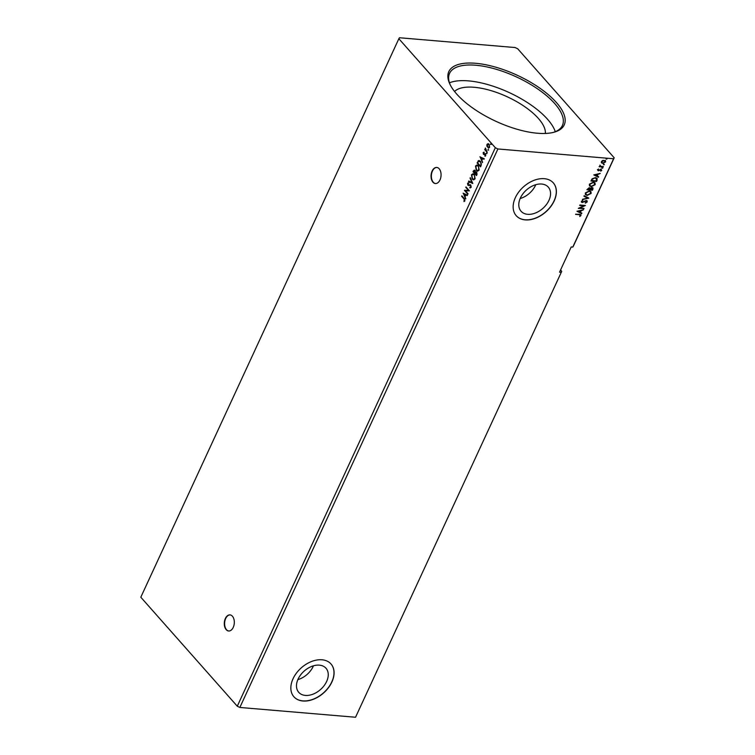 <?xml version="1.0" encoding="UTF-8"?>
<svg xmlns="http://www.w3.org/2000/svg" width="755" height="755" viewBox="0 0 755 755"><rect width="100%" height="100%" fill="white"/><g stroke="black" fill="none" stroke-linecap="round" stroke-linejoin="round"><path stroke-width="1.13" d="M233.238 627.396A8.088 4.992 -85.2 0 0 233.956 619.317A8.088 4.992 -85.2 0 0 229.982 614.891A8.088 4.992 -85.2 0 0 225.368 618.496A8.088 4.992 -85.2 0 0 224.65 626.584A8.088 4.992 -85.2 0 0 228.623 631.001A8.088 4.992 -85.2 0 0 233.238 627.396M230.143 614.91A8.088 4.992 -85.2 0 0 225.679 618.524A8.088 4.992 -85.2 0 0 228.784 631.01M439.995 179.935A8.088 4.992 -85.2 0 0 440.712 171.857A8.088 4.992 -85.2 0 0 436.739 167.431A8.088 4.992 -85.2 0 0 432.124 171.036A8.088 4.992 -85.2 0 0 431.407 179.124A8.088 4.992 -85.2 0 0 435.38 183.54A8.088 4.992 -85.2 0 0 439.995 179.935M436.9 167.45A8.088 4.992 -85.2 0 0 432.436 171.064A8.088 4.992 -85.2 0 0 435.541 183.55M305.369 695.421A18.186 12.335 138.5 0 0 324.065 685.729A18.186 12.335 138.5 0 0 325.981 668.222A18.186 12.335 138.5 0 0 319.356 665.146A18.186 12.335 138.5 0 0 300.669 674.838A18.186 12.335 138.5 0 0 298.744 692.335A18.186 12.335 138.5 0 0 305.369 695.421M297.848 679.642A18.186 12.335 138.5 0 0 313.485 665.797M527.669 214.316A18.186 12.335 138.5 0 0 546.365 204.624A18.186 12.335 138.5 0 0 548.29 187.127A18.186 12.335 138.5 0 0 541.656 184.041A18.186 12.335 138.5 0 0 522.97 193.733A18.186 12.335 138.5 0 0 521.044 211.23A18.186 12.335 138.5 0 0 527.669 214.316M520.148 198.537A18.186 12.335 138.5 0 0 535.786 184.692M525.244 219.894A24.755 16.789 138.5 0 0 550.688 206.7A24.755 16.789 138.5 0 0 553.302 182.88A24.755 16.789 138.5 0 0 544.289 178.68A24.755 16.789 138.5 0 0 518.845 191.874A24.755 16.789 138.5 0 0 516.222 215.694A24.755 16.789 138.5 0 0 525.244 219.894M516.175 215.647A24.755 16.789 138.5 0 0 525.14 219.78A24.755 16.789 138.5 0 0 550.555 206.634A24.755 16.789 138.5 0 0 553.255 182.823M302.944 700.999A24.755 16.789 138.5 0 0 328.387 687.805A24.755 16.789 138.5 0 0 331.001 663.985A24.755 16.789 138.5 0 0 321.989 659.785A24.755 16.789 138.5 0 0 296.536 672.979A24.755 16.789 138.5 0 0 293.921 696.799A24.755 16.789 138.5 0 0 302.944 700.999M293.874 696.742A24.755 16.789 138.5 0 0 302.84 700.885A24.755 16.789 138.5 0 0 328.255 687.739A24.755 16.789 138.5 0 0 330.954 663.928M475.565 63.278A63.562 25.377 -155.2 0 1 549.583 95.762A63.562 25.377 -155.2 0 1 553.84 132.285A63.562 25.377 -155.2 0 1 537.485 133.239A63.562 25.377 -155.2 0 1 449.952 84.286A63.562 25.377 -155.2 0 1 475.565 63.278M553.028 132.493A62.146 24.811 24.8 0 0 562.399 125.5A62.146 24.811 24.8 0 0 538.315 89.383A62.146 24.811 24.8 0 0 475.716 65.232A62.146 24.811 24.8 0 0 449.565 73.367A62.146 24.811 24.8 0 0 450.32 85.041M545.355 133.456A50.528 20.168 24.8 0 0 522.224 105.011A50.528 20.168 24.8 0 0 474.14 87.278A50.528 20.168 24.8 0 0 454.557 91.497M555.274 131.7A62.146 24.811 24.8 0 0 468.487 80.879A62.146 24.811 24.8 0 0 449.461 82.814M561.729 271.338L355.539 717.25L561.729 271.338L560.55 270.007M561.125 272.31L559.54 272.177L571.205 246.951L572.79 247.083L573.385 246.102L614.192 157.786L613.598 158.767L497.904 148.971L495.337 147.725L398.857 38.731L399.461 37.75L515.146 47.546L517.722 48.792L614.192 157.786M463.089 193.204L467.439 195.139L467.213 195.63L465.826 194.988L465.061 196.64L465.656 198.98L463.325 193.223M471.167 187.344L469.808 187.816L470.799 186.976L470.601 185.494L467.883 185.183L467.562 183.22L468.676 182.748L467.911 183.625L468.072 184.711L470.818 185.05L471.167 187.344M470.271 187.919L470.469 187.353M469.799 187.249L471.12 187.004L470.601 185.494M470.912 185.522L469.299 185.39M468.723 183.333L467.911 183.625M468.072 184.711L470.818 185.05M472.252 179.086L471.46 174.792L472.97 173.744L474.329 174.547L475.093 178.85L473.583 179.869L472.252 179.086L471.46 174.792M476.301 170.337L475.508 166.034L477.018 164.986L478.377 165.789L479.142 170.092L477.632 171.111L476.301 170.337L475.508 166.034M479.897 156.823L484.248 158.748L484.021 159.248L482.634 158.607L481.869 160.258L482.473 162.599L480.133 156.842M487.05 153.548L486.277 153.567L486.626 152.821L486.73 153.52M486.588 153.595L486.626 152.821M488.655 150.075L487.881 150.103L488.23 149.348L488.334 150.047M488.192 150.122L488.23 149.348M491.269 144.413L490.495 144.441L490.844 143.686L490.958 144.384M490.807 144.469L490.844 143.686M355.539 717.25L239.854 707.454L237.278 706.208L140.807 597.214L398.857 38.731M237.278 706.208L495.337 147.725M488.202 143.648L489.061 144.205L489.599 147.329L488.504 148.084L486.843 146.074L486.984 144.384L488.098 143.639M487.183 152.416L484.663 149.565L485.238 149.537L485.437 148.027L487.183 152.416M483.162 152.652L483.927 152.189L483.625 153.793L485.446 153.907L485.739 155.681L484.965 156.228L485.248 154.369L483.426 154.265L483.162 152.652L484.248 152.217M483.908 153.945L484.993 153.614M484.483 154.397L483.974 154.567M480.614 166.61L477.386 162.967L478.255 160.787L480.51 161.306L481.152 165.458L480.52 166.827L477.075 162.938L479.132 160.466M476.471 175.585L473.026 171.696L473.413 170.856L474.895 170.47L475.367 171.847L476.679 171.913L477.018 174.405L476.471 175.585M474.244 170.092L474.895 170.47M472.809 183.512L468.487 181.502L468.723 181.011L471.998 182.531L470.271 177.651L472.809 183.512M468.062 193.78L467.855 194.233L464.41 190.335L468.336 190.298L465.977 186.938L469.421 190.836L465.505 190.883L468.062 193.78M463.947 198.886L461.654 196.3L461.862 195.847L464.193 198.48L464.901 200.915L463.985 201.576L464.268 198.914L461.654 196.3M572.79 247.083L613.598 158.767M239.854 707.454L497.904 148.971M601.527 162.853L601.424 161.579L602.65 160.419L605.501 160.636L605.614 161.929L602.764 163.42L601.527 162.853M603.179 167.063L599.121 166.713L599.923 166.317L599.923 165.137L600.659 166.308L603.387 166.61L603.179 167.063L599.215 166.525M600.055 165.166L600.659 166.308M597.601 169.847L598.583 169.026L598.111 169.866L598.875 170.271L601.027 169.233L601.754 170.29L600.782 171.168L600.838 169.686L598.262 170.8L597.403 169.63M598.564 169.035L597.913 169.639L598.451 170.347M601.027 169.233L601.754 170.29L600.584 170.951M601.235 170.3L600.404 169.762M597.148 180.115L596.516 181.474L590.967 181.011L591.382 180.115L592.222 178.737L595.487 177.623L597.158 178.312L596.516 181.474M592.467 190.232L586.918 189.769L589.306 187.693L590.231 188.344L592.08 187.533L592.949 187.91L592.467 190.232L587.012 189.571M589.306 187.693L589.957 187.91M588.806 198.159L582.388 199.575L587.484 198.008L583.936 196.224L584.162 195.724L588.655 197.989M584.059 208.427L578.302 208.408L583.804 205.813L579.67 205.464L579.878 205.011L585.418 205.483L579.934 208.078L584.059 208.427M580.378 215.43L579.236 214.684L575.546 214.373L579.5 214.241L580.954 215.477L579.793 216.534L580.208 214.864M580.906 214.628L579.793 216.534M576.98 211.277L583.436 209.786L581.152 210.73L580.387 212.381L581.878 213.137L581.652 213.637L576.98 211.277M586.295 200.537L587.22 201.906L585.399 203.123L586.635 201.887L586.078 200.99L582.209 202.548L581.407 201.377L582.869 200.32L581.973 201.434L582.398 202.085L586.295 200.537L587.116 200.896M586.635 201.887L585.88 200.764L585.465 201.094M585.267 200.868L582.209 202.548L581.407 201.377M582.794 200.358L581.775 201.217L582.398 202.085M587.211 195.432L585.484 194.686L585.304 192.95L589.277 190.902L590.938 191.619L591.146 193.412L587.211 195.432L585.399 194.573M591.25 186.683L589.532 185.928L589.344 184.192L593.317 182.153L594.987 182.861L595.195 184.654L591.25 186.683L589.438 185.824M593.789 174.896L600.244 173.405L597.96 174.348L597.196 176L598.696 176.755L598.47 177.255L593.789 174.896M602.273 167.487L601.924 168.242L602.754 168.12L601.829 168.044M603.877 164.014L603.528 164.769L604.359 164.656L603.434 164.571M606.491 158.352L606.142 159.107L606.973 158.994L606.057 158.909M580.18 215.213L579.047 214.458L575.64 214.175M580.793 214.524L580.755 215.251M583.011 210.05L581.152 210.73M580.954 210.513L580.387 212.381M581.643 213.014L581.652 213.637M581.454 213.41L577.056 211.192M580.491 210.881L578.141 211.136L579.906 212.146L580.491 210.881L578.33 211.353M583.775 208.399L583.851 208.88M583.653 208.654L578.547 208.22M579.755 205.266L583.804 205.813M584.993 205.445L579.934 208.078M587.003 200.792L587.22 201.906M587.022 201.679L585.201 202.906M586.437 201.67L585.88 200.764L586.437 201.67M582.02 202.321L581.397 202.113M581.775 201.217L582.199 201.868L581.775 201.217M588.57 197.942L582.52 199.282M583.983 196.121L587.484 198.008M590.844 191.515L591.146 193.412M590.948 193.186L587.012 195.215M590.325 191.827L588.862 191.138L585.682 192.761L585.956 194.29M589.06 191.355L585.88 192.978L586.05 194.403L587.418 194.979L590.57 193.374L590.429 191.94L588.862 191.138M592.835 187.806L593.015 189.061M592.817 188.835L592.269 190.015M592.147 188.995L591.675 187.769L589.844 189.335L592.109 189.731L591.873 187.986L590.042 189.562M592.222 188.014L591.675 187.769L592.222 188.014M589.58 189.279L588.909 187.919L589.391 189.061L588.909 187.919L587.503 189.137L589.476 189.514L589.108 188.146L587.701 189.363M594.883 182.757L595.195 184.654M594.997 184.428L591.052 186.457M594.364 183.078L592.911 182.38L589.731 184.003L590.004 185.532M593.109 182.606L589.929 184.22L590.089 185.645L591.458 186.23L594.619 184.616L594.478 183.182L592.911 182.38M596.318 181.257L591.061 180.813M597.045 178.208L596.95 179.888M596.601 179.048L595.072 177.859L592.439 178.793L591.552 180.379L596.157 180.974L596.45 178.491M592.439 178.793L591.741 180.605M595.072 177.859L592.637 179.02M596.799 179.265L595.27 178.076M599.819 173.669L597.96 174.348M597.762 174.131L597.196 176M598.451 176.632L598.47 177.255M598.271 177.029L593.864 174.811M597.299 174.49L594.949 174.745L596.714 175.764L597.299 174.49L595.148 174.971M597.913 169.639L598.253 170.13L597.913 169.639M600.829 169.007L601.565 170.064M601.037 170.073L600.64 169.469L601.037 170.073M600.206 169.535L599.763 170.205M599.564 169.988L598.96 170.715M598.762 170.488L598.064 170.583M599.885 165.364L600.47 166.081L599.885 165.364M605.387 160.522L605.614 161.929M605.425 161.712L602.764 163.42M602.566 163.193L601.329 162.636M604.915 160.853L605.123 161.891L604.094 160.551L601.924 161.617L602.046 162.57L602.971 162.967L605.123 161.891M604.925 161.674L603.896 160.324L601.726 161.4L601.952 162.438M488.664 148.084L486.843 146.074M487.154 146.102L486.984 144.384M487.305 144.413L488.287 143.658M487.739 147.074L489.599 147.008L488.06 147.102L489.599 147.008L489.174 144.686L488.108 144.214L488.863 144.658L487.296 144.734L487.739 147.074L489.287 146.98L489.174 144.686L487.617 144.762M487.277 152.199L484.663 149.565M485.559 149.556L485.191 148.273M484.691 153.812L485.305 153.643M485.267 156.181L484.852 155.709M485.72 155.407L485.248 154.369M485.569 154.397L484.965 154.209M484.2 154.586L483.426 154.265M483.747 154.294L483.483 152.68M484.068 159.145L482.634 158.607M482.624 162.268L480.227 156.889M481.605 159.664L482.511 158.427L480.746 157.729L481.605 159.664L482.19 158.399L480.746 157.729M478.576 160.815L479.293 160.485M480.614 161.787L478.472 161.391L477.632 162.882L480.369 165.977L481.388 164.203L480.614 161.787L478.783 161.419M478.472 161.391L479.368 161.117M481.388 164.203L480.303 161.759M480.369 165.977L481.067 164.184M475.82 166.062L477.179 165.015M477.792 171.121L476.613 170.366M477.736 170.517L479.104 169.733L478.481 166.27L477.236 165.628M478.16 166.242L477.075 165.6L475.867 166.411L476.509 169.884L477.575 170.507L478.783 169.705L478.481 166.27M476.575 175.368L473.026 171.696M473.338 171.715L473.725 170.885L475.206 170.498M476.329 174.735L476.782 172.395L475.527 172.385L475.046 173.282L476.329 174.735L476.471 172.366L475.527 172.385M474.697 172.886L475.008 170.951L473.583 171.64L474.697 172.886L474.687 170.932L473.8 171.168M471.771 174.82L473.13 173.773M473.744 179.869L472.573 179.114M473.687 179.265L475.055 178.491L474.433 175.018L473.187 174.377M474.121 175L473.026 174.358L471.818 175.169L472.46 178.633L473.527 179.265L474.735 178.463L474.433 175.018M472.828 183.399L468.487 181.502M470.044 178.152L471.998 182.531M470.12 187.278L471.12 187.004L470.12 187.278M470.507 185.286L469.61 185.419L470.507 185.286M468.827 185.57L467.883 185.183M468.194 185.211L467.562 183.22M467.883 183.248L468.987 182.767M468.393 184.739L468.968 184.966L468.393 184.739M469.563 184.796L470.205 184.673M467.958 194.016L464.41 190.335M464.769 190.269L468.336 190.298M468.657 190.326L465.769 187.391M467.26 195.526L465.826 194.988M465.816 198.65L463.419 193.271M464.797 196.045L465.703 194.809L463.929 194.111L464.797 196.045L465.382 194.781L463.929 194.111M464.863 200.547L464.268 198.914"/></g></svg>

